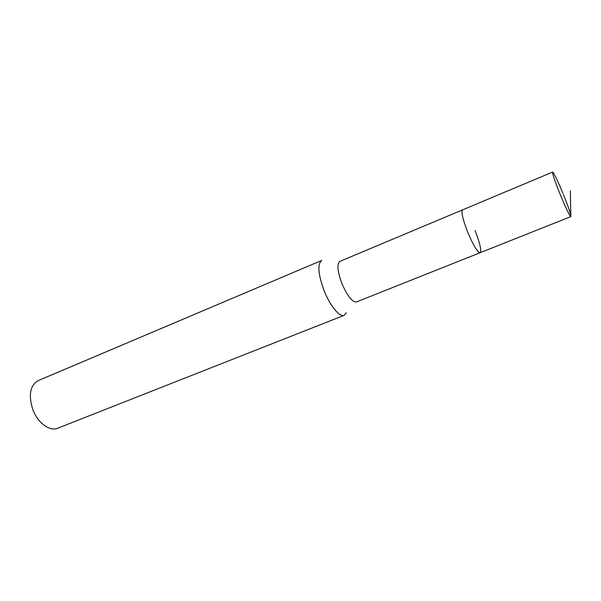 <?xml version="1.0" encoding="UTF-8"?>
<svg xmlns="http://www.w3.org/2000/svg" width="601" height="601" viewBox="0 0 601 601"><rect width="100%" height="100%" fill="white"/><g stroke="black" fill="none" stroke-linecap="round" stroke-linejoin="round"><path stroke-width="0.9" d="M563.385 194.408C568.636 207.525 571.123 214.925 570.852 216.608C569.455 215.601 565.864 208.134 560.087 194.213C554.783 180.931 552.296 173.546 552.635 172.051C554.017 173.08 557.45 180.157 562.919 193.274M475.053 230.499C479.966 243.187 481.649 250.594 480.116 252.72L356.416 301.95C352.216 302.19 347.378 296.045 341.901 283.507C337.454 271.299 336.77 263.929 339.835 261.405L462.59 209.862C461.027 211.822 462.717 219.215 467.646 232.046C473.303 245.381 477.457 252.27 480.116 252.72C477.457 252.27 473.303 245.381 467.646 232.046C462.717 219.215 461.027 211.822 462.59 209.862L552.635 172.051M346.311 312.866L344.155 315.345C339.73 317.553 330.002 305.796 324.052 290.538C318.072 273.973 317.29 263.937 321.708 260.436L38.171 380.636C30.042 385.504 28.277 395.203 32.875 409.739C37.795 422.984 49.808 431.706 57.636 428.243L344.155 315.345M570.357 190.81L570.845 216.608L480.094 252.728M480.116 252.72L570.852 216.608"/></g></svg>
